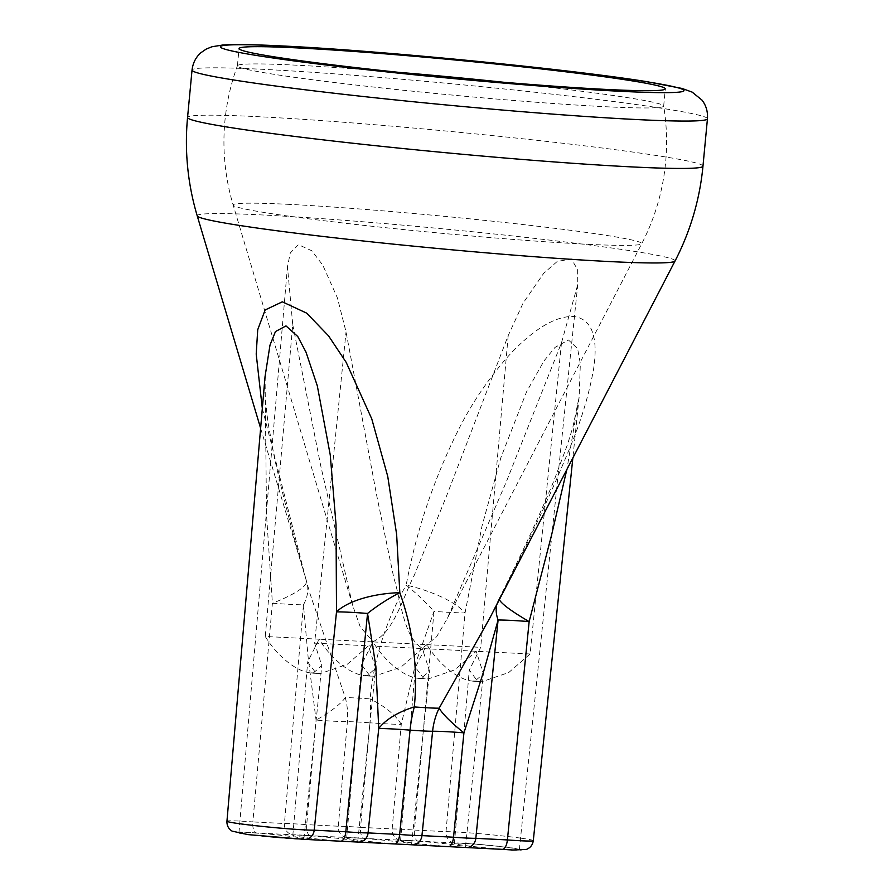 <?xml version="1.0" encoding="UTF-8"?>
<svg xmlns="http://www.w3.org/2000/svg" width="895" height="895" viewBox="0 0 895 895"><rect width="100%" height="100%" fill="white"/><g stroke="black" fill="none" stroke-linecap="round" stroke-linejoin="round"><path stroke-width="0.67" stroke-dasharray="4.47 3.36" d="M417.909 841.087L454.548 842.933A35.297 1.477 -174.6 0 1 461.518 843.146A35.297 1.477 -174.6 0 1 511.19 847.789A35.297 1.477 -174.6 0 1 512.253 849.981A35.297 1.477 -174.6 0 1 501.994 849.321L465.355 847.475A35.297 1.477 -174.6 0 1 458.397 847.263A35.297 1.477 -174.6 0 1 448.138 846.614L411.499 844.768A35.297 1.477 -174.6 0 1 404.529 844.556A35.297 1.477 -174.6 0 1 394.27 843.895L357.631 842.05A35.297 1.477 -174.6 0 1 350.661 841.837A35.297 1.477 -174.6 0 1 340.402 841.188L303.763 839.342A35.297 1.477 -174.6 0 1 296.793 839.13A35.297 1.477 -174.6 0 1 247.121 834.487A35.297 1.477 -174.6 0 1 246.058 832.294A35.297 1.477 -174.6 0 1 256.317 832.943L292.956 834.789A35.297 1.477 -174.6 0 1 310.173 835.661L346.812 837.507A35.297 1.477 -174.6 0 1 364.041 838.369L400.68 840.215A35.297 1.477 -174.6 0 1 417.909 841.087A10.36 4.486 -85.8 0 1 414.441 830.068A45.645 1.902 5.4 0 0 401.173 829.217A45.645 1.902 5.4 0 0 392.155 828.949L360.573 827.349A10.36 4.486 -85.8 0 0 364.041 838.369M520.543 838.112A45.645 1.902 5.4 0 0 455.04 831.936A45.645 1.902 5.4 0 0 446.023 831.656L414.441 830.068L433.997 611.386A64.709 16.759 -137.7 0 0 406.185 585.073C385.89 620.817 373.875 658.765 370.127 698.894A51.272 2.137 5.4 0 0 355.36 697.955A51.272 2.137 5.4 0 0 345.302 697.641A64.709 16.468 156.4 0 1 316.058 720.106A64.709 2.282 5 0 0 347.383 721.683A46.562 1.947 -174.6 0 1 356.523 721.963A46.562 1.947 -174.6 0 1 369.926 722.813L360.573 827.349A45.645 1.902 5.4 0 0 347.305 826.51A45.645 1.902 5.4 0 0 338.299 826.23L306.705 824.642A10.36 4.486 -85.8 0 0 310.173 835.661M301.839 835.259A32.612 1.365 5.4 0 0 292.822 835.348A32.612 1.365 5.4 0 0 313.127 838.537A32.612 1.365 5.4 0 0 348.737 841.58A32.612 1.365 5.4 0 0 357.765 841.49A32.612 1.365 5.4 0 0 337.46 838.302A32.612 1.365 5.4 0 0 301.839 835.259M294.869 838.861A32.612 1.365 5.4 0 0 303.897 838.772A32.612 1.365 5.4 0 0 283.592 835.583A32.612 1.365 5.4 0 0 247.982 832.551A32.612 1.365 5.4 0 0 238.954 832.641A32.612 1.365 5.4 0 0 259.27 835.829A32.612 1.365 5.4 0 0 294.869 838.861M409.574 840.696A32.612 1.365 5.4 0 0 400.546 840.785A32.612 1.365 5.4 0 0 420.863 843.974A32.612 1.365 5.4 0 0 456.472 847.006A32.612 1.365 5.4 0 0 465.489 846.916A32.612 1.365 5.4 0 0 445.195 843.728A32.612 1.365 5.4 0 0 409.574 840.696M355.707 837.977A32.612 1.365 5.4 0 0 346.689 838.067A32.612 1.365 5.4 0 0 366.995 841.255A32.612 1.365 5.4 0 0 402.605 844.298A32.612 1.365 5.4 0 0 411.622 844.209A32.612 1.365 5.4 0 0 391.328 841.02A32.612 1.365 5.4 0 0 355.707 837.977M510.329 849.724A32.612 1.365 5.4 0 0 519.357 849.635A32.612 1.365 5.4 0 0 499.052 846.446A32.612 1.365 5.4 0 0 463.442 843.403A32.612 1.365 5.4 0 0 454.414 843.493A32.612 1.365 5.4 0 0 474.73 846.681A32.612 1.365 5.4 0 0 510.329 849.724M400.68 840.215A10.36 9.532 -90.3 0 1 392.155 828.949L401.251 724.391L415.851 662.636L433.997 611.386A64.709 2.282 5 0 0 465.042 612.952A64.709 21.245 -165.6 0 0 406.185 585.073C416.253 531.093 433.784 479.105 458.766 429.141C471.497 403.947 487.361 380.353 506.357 358.347C524.761 337.661 551.365 314.962 574.389 316.595C596.394 320.063 596.987 346.399 593.586 369.087C589.302 393.185 581.974 418.021 571.603 443.596C550.705 494.689 526.797 546.062 499.891 597.692A64.709 8.301 26.6 0 0 499.332 598.24L499.332 598.24A64.709 64.709 0 0 0 497.967 601.127L497.967 601.127A64.709 36.326 23.8 0 1 499.891 597.692L489.699 618.266L497.967 601.127A64.709 36.326 23.8 0 0 496.803 604.561M454.548 842.933A10.36 9.532 -90.3 0 1 446.023 831.656L465.042 612.952L482.002 526.047L500.808 457.848L526.54 391.865L543.97 360.976L554.978 347.428L568.459 339.977L577.611 348.603L580.34 363.75L579.166 396.821L566.837 469.562M292.743 324.717L320.802 466.105L352.652 605.344L360.237 626.936L373.014 641.625C393.889 632.429 402.571 597.871 414.553 574.668L446.672 495.629L508.203 335.569L523.06 303.181L543.701 273.288L557.205 261.497L571.334 258.912L577.633 269.697L577.745 284.666L561.501 342.751L506.279 481.913L447.433 618.221L436.648 636.725L422.384 648.282C403.533 637.251 401.374 602.257 393.856 577.957L376.896 496.501L346.041 331.9L337.449 298.024L322.759 265.088L311.728 250.723L298.415 244.671L290.304 252.938L287.463 266.699L292.743 324.717L265.256 636.479L319.123 639.198C327.413 653.171 345.403 672.268 362.788 675.412A34.055 1.421 -174.6 0 1 365.63 675.792L366.928 675.926L375.654 668.319L368.494 645.843L347.126 664.392L320.332 673.577L318.799 673.432A34.055 1.421 -174.6 0 1 315.957 673.051L307.69 661.908L319.123 639.198L372.991 641.905C381.281 655.878 399.271 674.987 416.656 678.13A34.055 1.421 -174.6 0 1 419.498 678.511L420.795 678.634L429.522 671.037L422.35 648.562L400.994 667.111L374.2 676.284L372.667 676.15A34.055 1.421 -174.6 0 1 369.825 675.77L361.546 664.627L372.991 641.905L426.859 644.624C435.149 658.597 453.138 677.694 470.513 680.838A34.055 1.421 -174.6 0 1 473.365 681.229L474.663 681.352L483.389 673.745L476.218 651.269L454.85 669.829L428.067 679.003L426.535 678.869A34.055 1.421 -174.6 0 1 423.682 678.477L415.414 667.334L426.859 644.624L480.727 647.342L469.282 670.053L477.55 681.196L470.513 680.838M346.812 837.507A10.36 9.532 -90.3 0 1 338.299 826.23L347.383 721.683A64.709 59.529 89.8 0 0 345.302 697.641L310.006 593.698L306.112 580.027A64.709 40.443 165.9 0 1 307.019 582.891A64.709 40.443 165.9 0 1 303.45 604.807L308.126 657.198L316.058 720.106L306.705 824.642A45.645 1.902 5.4 0 0 293.437 823.792A45.645 1.902 5.4 0 0 284.431 823.512L252.849 821.923A10.36 4.486 -85.8 0 0 256.317 832.943M265.256 636.479C273.546 650.452 291.535 669.561 308.92 672.693A34.055 1.421 -174.6 0 1 311.762 673.085L313.06 673.208L321.797 665.6L314.626 643.136L346.041 331.9M561.501 342.751L530.086 653.988L508.718 672.537L481.924 681.71L480.391 681.576A34.055 1.421 -174.6 0 1 477.55 681.196M401.251 724.391A64.709 28.651 -162 0 0 370.127 698.894A64.709 28.226 -85.8 0 1 369.926 722.813A64.709 2.282 5 0 0 401.251 724.391M499.388 599.594A64.709 8.301 26.6 0 1 499.332 598.24C519.581 558.514 537.772 519.402 553.893 480.883L567.564 444.3L572.901 427.004L579.166 396.821L572.845 457.994M265.054 376.538L266.542 515.196L272.404 603.241A64.709 2.282 5 0 0 303.45 604.807L284.431 823.512A10.36 9.532 -90.3 0 0 292.956 834.789M262.324 408.456L306.112 580.027A64.709 13.257 163.9 0 1 306.437 580.743A64.709 13.257 163.9 0 1 306.437 580.754A64.709 13.257 163.9 0 1 272.404 603.241L252.849 821.923A45.645 1.902 5.4 0 0 239.569 821.073A45.645 1.902 5.4 0 0 226.95 821.207M260.624 428.28L307.019 582.891A64.709 64.709 0 0 0 306.437 580.754C293.896 538.421 283.256 497.553 274.508 458.162L267.829 421.534L265.177 397.749C264.383 384.291 264.752 382.635 265.065 376.538M398.7 72.338A214.073 8.939 5.4 0 0 296.648 65.201A214.073 8.939 5.4 0 0 237.444 65.693A214.073 8.939 5.4 0 0 237.421 65.794A214.073 8.939 5.4 0 0 370.709 86.725A214.073 8.939 5.4 0 0 604.438 106.673A214.073 8.939 5.4 0 0 663.665 106.08A214.073 8.939 5.4 0 0 663.665 105.979A214.073 8.939 5.4 0 0 504.019 82.295M411.499 844.768A10.36 9.532 -90.3 0 0 412.517 844.824L412.595 844.824M465.355 847.475A10.36 9.532 -90.3 0 0 466.384 847.531L466.463 847.531M533.297 840.651A45.645 1.902 5.4 0 0 520.935 838.168M357.631 842.05A10.36 9.532 -90.3 0 0 358.649 842.106L358.727 842.106M303.763 839.342A10.36 9.532 -90.3 0 0 304.781 839.387L304.871 839.387M473.365 681.229L480.391 681.576M530.086 653.988L314.626 643.136M419.498 678.511L426.535 678.869M423.682 678.477L416.656 678.13M369.825 675.77L362.788 675.412M365.63 675.792L372.667 676.15M508.203 335.569L480.727 647.342M311.762 673.085L318.799 673.432M315.957 673.051L308.92 672.693M675.031 261.016A240.005 10.024 5.4 0 0 527.524 237.589A240.005 10.024 5.4 0 0 263.611 215.024A240.005 10.024 5.4 0 0 197.224 215.852M289.946 204.407A205.201 8.57 5.4 0 0 233.181 205.123A205.201 8.57 5.4 0 0 362.542 225.216A205.201 8.57 5.4 0 0 584.983 244.156A205.201 8.57 5.4 0 0 641.715 243.731A205.201 8.57 5.4 0 0 515.587 223.705A205.201 8.57 5.4 0 0 289.946 204.407M702.967 166.179A258.856 10.807 5.4 0 0 541.799 140.862A258.856 10.807 5.4 0 0 259.17 116.742A258.856 10.807 5.4 0 0 187.558 117.458M707.442 118.8A258.856 10.807 5.4 0 0 546.274 93.483A258.856 10.807 5.4 0 0 263.656 69.362A258.856 10.807 5.4 0 0 192.033 70.078M465.489 846.916L483.389 673.745M411.622 844.209L429.522 671.037M238.954 832.641L287.463 266.699M346.689 838.067L361.558 664.627M519.357 849.635L577.745 284.666M292.822 835.348L307.69 661.908M303.897 838.772L321.797 665.6M454.414 843.493L469.282 670.053M400.546 840.785L415.414 667.334M357.765 841.49L375.654 668.319M474.663 681.352L481.924 681.721M420.795 678.634L428.067 679.003M366.928 675.926L374.2 676.284M313.06 673.208L320.332 673.577M352.652 605.344L233.181 205.123A221.322 221.322 0 0 1 237.444 65.693M447.433 618.221L641.715 243.731A221.322 221.322 0 0 0 663.665 105.979M237.421 65.794L239.054 48.543M663.665 106.08L665.298 88.84"/><path stroke-width="1.34" d="M394.27 843.895A10.36 4.486 -85.8 0 0 394.471 843.929L358.649 842.106A10.36 9.532 -90.3 0 0 368.08 832.909L399.662 834.498A45.645 1.902 5.4 0 0 412.931 835.348A45.645 1.902 5.4 0 0 421.948 835.617L453.53 837.217A45.645 1.902 5.4 0 0 466.798 838.067A45.645 1.902 5.4 0 0 475.816 838.335L507.398 839.924A45.645 1.902 5.4 0 0 520.666 840.774A45.645 1.902 5.4 0 0 533.297 840.651C532.67 844.902 530.377 847.822 526.394 849.433L512.712 850.026L502.207 849.355A10.36 4.486 -85.8 0 0 507.398 839.924L529.146 621.589A64.709 8.301 26.6 0 1 499.388 599.594M304.792 839.387L247.993 834.61L232.085 831.119C228.471 828.804 226.759 825.492 226.95 821.207A45.645 1.902 5.4 0 0 255.377 825.671A45.645 1.902 5.4 0 0 305.206 829.922A45.645 1.902 5.4 0 0 314.212 830.191L345.806 831.779A45.645 1.902 5.4 0 0 359.074 832.63A45.645 1.902 5.4 0 0 368.08 832.909L378.742 728.541L375.855 666.327L367.554 613.444L345.806 831.779A10.36 4.486 -85.8 0 1 340.615 841.21A10.36 4.486 -85.8 0 0 340.615 841.21L304.781 839.387A10.36 9.532 -90.3 0 0 304.792 839.387A10.36 9.532 -90.3 0 0 314.212 830.191L336.509 611.878L336.028 524.548L330.244 454.895L317.3 385.79L305.989 352.115L297.755 336.486L285.986 325.903L275.459 331.564L269.999 345.078L265.054 376.538M566.837 469.562L551.488 535.411L529.146 621.589A64.709 3.121 5.8 0 0 498.101 620.022L483.58 671.753L463.934 732.837A64.709 11.848 33.9 0 1 439.143 708.191L489.699 618.266L675.031 261.016A258.856 258.856 0 0 0 702.967 166.179L707.442 118.8C707.934 111.651 706.11 105.42 701.971 100.083L692.182 92.129L682.079 88.46L646.995 81.691C570.507 69.273 380.241 50.612 283.57 46.025C255.075 44.549 234.77 44.213 222.642 45.03L212.025 46.741L206.253 49.046L200.916 52.715C195.848 57.179 192.895 62.974 192.033 70.078A258.856 10.807 5.4 0 0 353.201 95.396A258.856 10.807 5.4 0 0 635.83 119.505A258.856 10.807 5.4 0 0 707.442 118.8M448.138 846.614A10.36 4.486 -85.8 0 0 448.339 846.636L466.384 847.531A10.36 9.532 -90.3 0 0 475.816 838.335L498.101 620.022A64.709 36.326 23.8 0 1 496.803 604.561M262.324 408.456L256.205 354.084L257.726 329.707L265.121 309.972L282.317 301.828L306.661 313.127L328.521 335.826L346.186 362.352L371.738 418.804L387.736 476.364L396.642 534.46L399.819 592.658A64.709 26.201 -3.9 0 0 336.509 611.878A64.709 3.121 5.8 0 1 367.554 613.444A64.709 20.865 -32.4 0 1 399.819 592.658C413.177 630.293 418.01 668.386 414.318 706.938A64.709 33.283 -7.7 0 0 378.742 728.541A64.709 3.121 5.8 0 1 410.067 730.13L399.662 834.498A10.36 4.486 -85.8 0 1 394.471 843.929L412.517 844.824A10.36 9.532 -90.3 0 0 421.948 835.617L432.609 731.26A46.562 1.947 -174.6 0 1 423.469 730.98A46.562 1.947 -174.6 0 1 410.067 730.13A64.709 28.226 -85.8 0 1 414.318 706.938A51.272 2.137 5.4 0 0 429.085 707.889A51.272 2.137 5.4 0 0 439.143 708.191A64.709 59.529 89.8 0 0 432.609 731.26A64.709 3.121 5.8 0 1 463.934 732.837L453.53 837.217A10.36 4.486 -85.8 0 1 448.339 846.636L412.517 844.824M504.019 82.295A214.073 8.939 5.4 0 0 398.7 72.338M298.281 47.961A214.073 8.939 5.4 0 0 239.054 48.543A214.073 8.939 5.4 0 0 372.331 69.486A214.073 8.939 5.4 0 0 606.06 89.422A214.073 8.939 5.4 0 0 665.298 88.84A214.073 8.939 5.4 0 0 532.01 67.897A214.073 8.939 5.4 0 0 298.281 47.961M501.994 849.321A10.36 4.486 -85.8 0 0 502.207 849.355L466.384 847.531M340.402 841.188A10.36 4.486 -85.8 0 0 340.603 841.21L358.649 842.106M260.624 428.28L197.224 215.852A240.005 10.024 5.4 0 0 348.513 239.368A240.005 10.024 5.4 0 0 608.678 261.519A240.005 10.024 5.4 0 0 675.031 261.016M197.224 215.852A258.856 258.856 0 0 1 187.558 117.458A258.856 10.807 5.4 0 0 348.726 142.775A258.856 10.807 5.4 0 0 631.344 166.884A258.856 10.807 5.4 0 0 702.967 166.179M619.653 91.256A232.968 9.733 5.4 0 0 612.627 76.78A232.968 9.733 5.4 0 0 284.699 46.126A232.968 9.733 5.4 0 0 291.714 60.603A232.968 9.733 5.4 0 0 619.653 91.256M533.297 840.651L572.845 457.994M226.95 821.207L265.043 376.717M187.558 117.458L192.033 70.078"/></g></svg>
